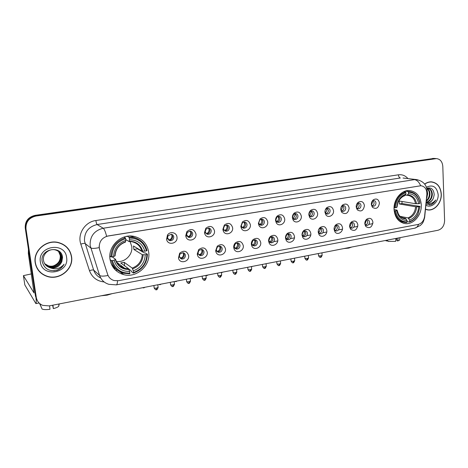 <?xml version="1.0" encoding="UTF-8"?>
<svg xmlns="http://www.w3.org/2000/svg" width="468" height="468" viewBox="0 0 468 468"><rect width="100%" height="100%" fill="white"/><g stroke="black" fill="none" stroke-linecap="round" stroke-linejoin="round"><path stroke-width="0.7" d="M394.056 209.541C394.916 217.69 398.654 222.382 405.27 223.605C413.589 224.751 421.925 214.87 421.288 204.785C420.475 196.384 416.59 191.634 409.635 190.534C401.485 189.704 393.342 199.555 394.056 209.541L396.852 210.062L397.145 210.255L396.817 210.629C398.157 217.047 401.579 220.352 407.09 220.545L406.791 222.505L405.066 222.47C399.403 221.516 395.951 217.643 394.7 210.857L394.15 210.758M109.974 259.096C111.402 267.158 115.97 272.335 123.681 274.634C136.597 278.331 150.743 265.555 148.719 252.334C147.262 243.693 142.26 238.352 133.713 236.311C121.194 233.59 107.88 246.209 109.974 259.096M188.645 255.581C189.593 261.893 179.671 264.356 178.483 258.055L179.659 253.206C183.889 249.965 186.884 250.76 188.645 255.581M179.279 256.441L181.566 259.026C183.994 259.091 185.275 257.856 185.41 255.335C185.188 253.931 184.415 253.065 183.087 252.738L180.04 253.913L179.279 256.441M207.277 252.217C208.155 258.201 199.011 260.898 197.455 255.066L197.239 254.03L198.695 249.619C202.825 246.694 205.686 247.566 207.277 252.217M198.017 253.065L198.139 253.685L200.286 255.639C202.638 255.674 203.878 254.457 204.013 251.983C203.796 250.579 203.03 249.719 201.714 249.397L198.882 250.433L198.017 253.065M225.494 248.929C226.301 254.639 217.819 257.488 216 252.076L215.678 250.702L217.281 246.162C221.305 243.495 224.043 244.419 225.494 248.929M216.339 249.766L216.532 250.585L218.585 252.322C220.867 252.34 222.072 251.135 222.206 248.707C221.996 247.303 221.235 246.443 219.931 246.139L217.292 247.057L216.339 249.766M243.307 245.712C244.062 251.181 236.141 254.142 234.14 249.099L233.713 247.443C233.596 245.647 234.17 244.109 235.433 242.816C239.353 240.359 241.974 241.324 243.307 245.712M234.257 246.537L234.515 247.525L236.486 249.081C238.692 249.075 239.868 247.882 239.996 245.507C239.797 244.097 239.043 243.243 237.75 242.951L235.287 243.775L234.257 246.537M260.74 242.564C261.436 247.829 254.013 250.86 251.883 246.145L251.351 244.261C251.24 242.412 251.848 240.85 253.176 239.569C256.985 237.294 259.506 238.288 260.74 242.564M251.796 243.378L252.112 244.507L253.989 245.911C256.136 245.887 257.277 244.706 257.406 242.371C257.213 240.961 256.47 240.113 255.189 239.832L252.884 240.581L251.796 243.378M277.799 239.481C278.442 244.559 271.463 247.642 269.235 243.22L268.609 241.143C268.509 239.259 269.147 237.68 270.516 236.404C274.225 234.287 276.652 235.31 277.799 239.481M268.948 240.289L269.322 241.529L271.118 242.804C273.207 242.763 274.312 241.599 274.447 239.3C274.254 237.89 273.523 237.048 272.253 236.779L270.089 237.463L268.948 240.289M294.495 236.469C295.092 241.383 288.499 244.489 286.211 240.336L285.498 238.095C285.41 236.17 286.071 234.585 287.475 233.327C291.09 231.344 293.43 232.391 294.495 236.469M285.743 237.264L286.17 238.604L287.884 239.762C289.908 239.71 290.991 238.557 291.125 236.299C290.938 234.889 290.219 234.053 288.961 233.795L286.925 234.421L285.743 237.264M310.84 233.52C311.39 238.276 305.154 241.4 302.825 237.492L302.03 235.106C301.959 233.158 302.638 231.561 304.071 230.32C307.587 228.46 309.845 229.525 310.84 233.52M302.182 234.304L302.656 235.732L304.294 236.785C306.265 236.72 307.318 235.579 307.453 233.356C307.271 231.952 306.563 231.122 305.323 230.87L303.399 231.449L302.182 234.304M326.845 230.625C327.36 235.246 321.44 238.37 319.082 234.69L318.222 232.186C318.158 230.209 318.854 228.612 320.311 227.389C323.733 225.64 325.915 226.717 326.845 230.625M318.298 230.8L318.796 232.906L320.364 233.871C322.282 233.795 323.306 232.666 323.441 230.478C323.271 229.074 322.569 228.249 321.346 228.01L319.527 228.548L318.591 229.747M342.523 227.799C342.997 232.292 337.37 235.41 335 231.935L334.076 229.32C334.017 227.331 334.731 225.728 336.205 224.523C339.54 222.873 341.646 223.961 342.523 227.799M334.064 228.741L334.602 230.127L336.1 231.011C337.966 230.929 338.967 229.811 339.107 227.659C338.937 226.255 338.253 225.436 337.042 225.202L335.322 225.705L334.696 226.348M357.88 225.02C356.85 230.256 354.422 231.654 350.59 229.221L349.602 226.518C349.561 224.511 350.28 222.908 351.766 221.727C355.019 220.159 357.061 221.259 357.88 225.02M349.596 226.407L350.087 227.395L351.515 228.214C353.334 228.121 354.311 227.015 354.451 224.892C354.288 223.493 353.615 222.686 352.422 222.458L350.368 223.306M372.932 222.306C371.949 227.413 369.591 228.823 365.853 226.547L364.818 223.768C364.783 221.75 365.514 220.153 367.011 218.989C370.182 217.503 372.154 218.609 372.932 222.306M364.835 224.002L366.614 225.471C368.392 225.371 369.346 224.277 369.486 222.183C369.334 220.791 368.667 219.989 367.491 219.767L365.683 220.416M176.992 237.147C177.98 243.699 167.597 245.922 166.596 239.323L167.462 235.111C169.983 230.917 176.705 232.385 176.992 237.147M167.509 238.007L169.96 240.681C172.382 240.704 173.646 239.464 173.757 236.96C173.517 235.486 172.692 234.591 171.276 234.275L168.065 235.743L167.509 238.007M195.963 233.953C196.876 240.113 187.399 242.664 185.925 236.603L185.743 235.673L186.896 231.596C191.114 228.22 194.132 229.004 195.963 233.953M186.592 234.801L189.013 237.463C191.359 237.463 192.588 236.235 192.699 233.778C192.465 232.303 191.646 231.414 190.248 231.11L187.282 232.374L186.592 234.801M214.508 230.829C215.356 236.679 206.616 239.435 204.82 233.836L204.516 232.514L205.844 228.244C209.974 225.19 212.858 226.05 214.508 230.829M205.247 231.672L205.429 232.461L207.646 234.316C209.916 234.292 211.109 233.076 211.22 230.671C210.992 229.191 210.185 228.308 208.798 228.015L206.043 229.127L205.247 231.672M232.643 227.781C233.427 233.368 225.313 236.252 223.3 231.063L222.873 229.425L224.347 225.02C228.378 222.23 231.139 223.148 232.643 227.781M223.493 228.612L223.745 229.589L225.857 231.233C228.062 231.192 229.221 229.993 229.332 227.629C229.109 226.155 228.314 225.278 226.945 224.997L224.371 225.98L223.493 228.612M250.38 224.792C251.105 230.157 243.53 233.134 241.359 228.302L240.827 226.401L242.424 221.896C246.349 219.328 248.999 220.293 250.38 224.792M241.336 225.611L241.652 226.746L243.664 228.22C245.805 228.168 246.934 226.974 247.046 224.658C246.829 223.177 246.045 222.306 244.694 222.043L242.289 222.926L241.336 225.611M267.737 221.873C268.404 227.033 261.302 230.075 259.026 225.558L258.389 223.447L260.085 218.872C263.911 216.491 266.462 217.491 267.737 221.873M258.792 222.686L259.173 223.944L261.085 225.272C263.168 225.202 264.268 224.026 264.379 221.744C264.174 220.27 263.396 219.404 262.062 219.147L259.804 219.954L258.792 222.686M284.719 219.012C285.334 223.996 278.647 227.074 276.301 222.85L275.57 220.557C275.476 218.726 276.067 217.181 277.354 215.929C281.081 213.706 283.532 214.736 284.719 219.012M275.874 219.814L276.313 221.183L278.132 222.388C280.156 222.306 281.227 221.142 281.344 218.895C281.139 217.427 280.379 216.567 279.057 216.321L276.939 217.053L275.874 219.814M301.339 216.216C301.913 221.042 295.595 224.137 293.208 220.171L292.383 217.725C292.301 215.859 292.921 214.303 294.243 213.063C297.876 210.986 300.24 212.039 301.339 216.216M292.588 217.012L293.079 218.468L294.817 219.562C296.788 219.469 297.829 218.316 297.946 216.111C297.753 214.642 297.004 213.788 295.7 213.554L293.699 214.227L292.588 217.012M317.614 213.478C318.141 218.158 312.162 221.265 309.746 217.526L308.845 214.952C308.769 213.057 309.412 211.495 310.77 210.267C314.303 208.319 316.584 209.389 317.614 213.478M308.956 214.262L309.494 215.801L311.15 216.795C313.063 216.69 314.081 215.555 314.204 213.379C314.016 211.916 313.279 211.074 311.992 210.84L310.108 211.466L308.956 214.262M333.549 210.793C334.035 215.344 328.355 218.445 325.927 214.929L324.962 212.238C324.897 210.319 325.558 208.751 326.939 207.54C330.385 205.704 332.584 206.792 333.549 210.793M324.979 211.255L325.564 213.174L327.144 214.087C329.004 213.975 329.998 212.846 330.121 210.705C329.94 209.249 329.215 208.412 327.951 208.19L326.167 208.763L325.278 209.945M349.157 208.166C348.133 213.443 345.676 214.841 341.775 212.367L340.745 209.582C340.692 207.64 341.365 206.072 342.769 204.873C346.121 203.147 348.25 204.241 349.157 208.166M340.733 209.325L341.301 210.594L342.804 211.431C344.623 211.314 345.595 210.196 345.717 208.09C345.542 206.64 344.828 205.803 343.582 205.587L341.892 206.125L341.277 206.786M364.443 205.592C363.478 210.74 361.091 212.156 357.289 209.839L356.201 206.979C356.16 205.019 356.85 203.451 358.266 202.27C361.536 200.637 363.595 201.743 364.443 205.592M356.218 207.166L356.71 208.061L358.149 208.827C359.915 208.705 360.869 207.605 360.992 205.522C360.828 204.077 360.126 203.252 358.892 203.042L356.868 203.943M379.425 203.071C378.507 208.096 376.19 209.524 372.487 207.359L371.352 204.434C371.317 202.457 372.013 200.889 373.446 199.725C376.635 198.175 378.63 199.292 379.425 203.071M371.399 204.937L373.177 206.283C374.909 206.154 375.833 205.06 375.962 203.013C375.804 201.573 375.114 200.749 373.903 200.55L372.113 201.246M183.222 252.767L184.228 254.721C184.094 257.236 182.818 258.459 180.402 258.394L181.566 259.026M201.72 249.403L202.761 251.392C202.626 253.855 201.392 255.066 199.046 255.031L200.286 255.639M219.825 246.121L220.878 248.139C220.761 250.509 219.591 251.714 217.357 251.749M237.545 242.927L238.61 244.957C238.51 247.221 237.405 248.42 235.293 248.543M254.89 239.803L255.955 241.839C255.873 244.015 254.832 245.197 252.831 245.39L252.685 245.062C254.182 244.202 254.902 242.88 254.849 241.102L254.504 239.821M271.879 236.755L272.938 238.791C272.862 240.88 271.879 242.05 269.983 242.307M288.51 233.778L289.557 235.808C289.493 237.808 288.563 238.967 286.761 239.277M304.803 230.864L305.832 232.883C305.774 234.813 304.89 235.954 303.188 236.311M320.767 228.01L321.768 230.022C321.721 231.876 320.884 233.005 319.264 233.397M336.404 225.225L337.381 227.22C337.34 229.004 336.545 230.116 335.006 230.548M351.731 222.493L352.685 224.47C352.638 226.196 351.889 227.284 350.427 227.746M366.754 219.82L367.672 221.779C367.637 223.441 366.924 224.517 365.537 225.003M171.434 234.304L172.616 236.428C172.511 238.92 171.247 240.154 168.837 240.131L168.638 240.09M187.001 236.059L188.417 236.679C190.031 235.784 190.798 234.409 190.71 232.543L190.271 231.11L191.488 233.269C191.377 235.708 190.154 236.931 187.814 236.931L189.013 237.463M208.705 228.004L209.933 230.174C209.834 232.537 208.669 233.748 206.435 233.813M226.74 224.973L227.974 227.155C227.893 229.414 226.799 230.613 224.687 230.765M244.395 222.019L245.63 224.201C245.56 226.36 244.524 227.553 242.529 227.77M261.682 219.129L262.899 221.305C262.84 223.382 261.864 224.558 259.974 224.839M278.606 216.31L279.8 218.48C279.753 220.469 278.829 221.633 277.038 221.961M295.179 213.554L296.349 215.707C296.303 217.626 295.431 218.772 293.734 219.147M311.407 210.857L312.554 212.993C312.513 214.841 311.688 215.97 310.079 216.38M327.313 208.219L328.425 210.337C328.384 212.115 327.606 213.227 326.073 213.671M342.892 205.639L343.968 207.733C343.933 209.448 343.19 210.547 341.739 211.015M358.16 203.112L359.196 205.183C359.167 206.838 358.465 207.915 357.084 208.412M373.125 200.637L374.125 202.685C374.096 204.282 373.429 205.341 372.118 205.861M99.649 249.403L99.263 247.683C99.099 241.47 102.065 237.563 108.172 235.954L420.989 185.726C425.032 186.475 426.991 189.388 426.863 194.466L424.587 216.409C423.879 220.767 421.744 223.441 418.181 224.435L118.544 280.695L114.116 280.543C110.91 279.595 108.751 277.547 107.64 274.406L99.526 249.309L99.117 246.121M115.701 270.323L117.333 270.03M274.102 241.576L277.729 240.921M290.686 238.569L294.419 237.89M306.926 235.62L310.764 234.924M322.832 232.731L326.763 232.017M338.44 229.899L342.436 229.174M353.79 227.115L357.792 226.389M368.837 224.383L372.838 223.657M35.211 262.8C36.504 269.521 40.447 274.055 47.046 276.383C59.442 280.747 73.798 269.03 71.575 256.645C70.223 249.345 65.818 244.635 58.377 242.523C46.332 239.224 32.953 250.789 35.211 262.8M38.025 269.855L41.283 273.078M425.482 209.336L428.068 209.968C434.936 210.811 441.769 202.527 441.289 194.05C440.622 186.814 437.352 182.748 431.467 181.853C429.086 181.742 426.816 182.485 424.663 184.082M426.594 209.705L427.459 209.74M117.497 280.835C117.409 283.333 117.018 284.679 116.321 284.872L108.88 284.328C104.294 282.912 101.199 279.952 99.596 275.436L90.131 245.384C89.879 236.27 94.238 230.554 103.206 228.238C104.329 229.068 105.464 231.742 106.61 236.264L420.989 185.726M435.41 158.535L35.545 215.695C28.63 217.368 25.319 221.61 25.605 228.407L35.89 296.823L37.399 300.76L35.89 296.823L25.605 228.407C25.319 221.61 28.63 217.368 35.545 215.695L435.41 158.535M46.981 276.301L46.449 276.143M420.633 185.697C419.094 182.087 417.052 180.069 414.496 179.636L103.206 228.238L97.116 224.535C88.434 226.752 84.228 232.263 84.48 241.061L93.682 270.106L99.596 275.436C100.784 276.325 103.58 276.342 107.997 275.494L99.526 249.309M442.804 166.356C442.354 161.682 440.248 159.097 436.474 158.605L35.954 216.052C29.01 217.737 25.687 221.99 25.974 228.817L36.293 297.484C36.99 301.234 39.142 303.867 42.752 305.37L49.158 305.896L438.025 230.256C442.166 228.94 444.36 225.693 444.6 220.516L442.804 166.356M432.087 182.058L431.25 181.841M68.849 249.924L66.023 246.408M433.889 158.43L35.141 215.339C28.25 217.006 24.95 221.229 25.237 227.998L35.492 296.162L36.99 300.087M114.853 268.053L113.782 268.246M114.233 268.79L115.467 268.568M65.906 246.554L62.098 243.828M71.393 256.675C70.054 249.456 65.701 244.799 58.336 242.705C46.414 239.435 33.169 250.877 35.398 262.77C36.679 269.428 40.587 273.909 47.122 276.214C59.389 280.531 73.593 268.93 71.393 256.675M60.214 255.475L60.214 255.475C60.612 260.506 58.289 263.993 53.247 265.941M59.021 251.831L60.969 256.142C61.998 262.296 54.803 268.129 48.432 265.953L44.723 263.782M58.915 251.743L60.776 255.943C61.805 262.092 54.616 267.918 48.257 265.736L44.653 263.665M49.947 267.702C55.499 268.702 59.459 266.696 61.834 261.671L62.536 257.476C61.688 244.688 39.985 248.561 42.114 261.226C44.062 268.737 49.046 271.762 57.061 270.293C60.22 269.123 62.56 267.093 64.087 264.209C60.255 268.72 55.546 269.884 49.947 267.702L49.854 267.673C46.344 266.45 44.226 264.057 43.495 260.483C42.307 254.212 49.093 248.18 55.3 249.912C58.927 250.971 61.08 253.311 61.747 256.938C62.782 263.127 55.546 268.995 49.14 266.807L45.027 264.233M59.319 252.112L61.548 256.739C62.583 262.917 55.359 268.778 48.965 266.59L44.951 264.122M61.834 261.671C59.372 266.666 55.323 268.591 49.678 267.456L45.273 264.56M58.599 251.486L60.197 255.358L58.564 251.462M40.359 261.928C42.231 278.173 69.545 273.242 66.602 257.488C65.122 241.389 37.417 245.764 40.359 261.928M35.913 265.695L38.195 269.761M64.087 264.209C61.899 268.1 58.459 270.305 53.773 270.82M35.925 297.04C36.358 301.176 36.352 303.369 35.901 303.609L24.827 284.918M31.409 273.891L23.412 275.64L34.012 292.962L28.332 253.44L28.449 249.345M49.579 305.815L49.977 309.278C46.139 309.787 43.501 309.699 42.062 309.003L39.792 303.656M52.597 305.224L53.34 308.617L52.948 305.159M53.34 308.617C56.055 307.915 57.856 307.137 58.734 306.288L59.255 303.931M39.575 303.469L41.716 308.196M431.016 181.947L430.385 181.859M425.5 209.184L428.091 209.822C434.889 210.659 441.652 202.463 441.178 194.068C440.517 186.907 437.276 182.883 431.455 181.999C429.103 181.888 426.869 182.619 424.745 184.187M427.641 193.904L426.828 197.958M426.939 188.364C428.899 189.382 429.916 191.307 429.987 194.138C429.823 197.157 428.6 199.491 426.33 201.152M426.863 188.563C428.518 189.715 429.367 191.547 429.396 194.056C429.291 196.689 428.284 198.865 426.389 200.579M426.816 188.382L427.863 188.311C430.665 188.75 432.163 190.804 432.35 194.477C431.958 198.83 429.905 201.503 426.19 202.492M427.846 188.311C430.314 189.019 431.619 191.049 431.759 194.39C431.432 198.414 429.583 201.047 426.213 202.275M426.172 202.685L427.202 202.89C430.034 202.901 432.116 201.293 433.444 198.058C431.97 201.263 429.723 202.849 426.711 202.814L426.6 202.802M427.296 191.342L427.641 193.805L427.249 191.593M426.015 204.224L431.051 204.639C433.07 203.802 434.632 202.246 435.743 199.976C433.046 203.299 429.911 204.259 426.342 202.866M433.444 198.058L434.21 194.694C433.696 189.236 431.221 187.083 426.781 188.247M425.909 205.2C431.209 208.64 438.68 202.106 438.171 194.577C436.773 186.755 432.859 184.298 426.43 187.206M425.775 209.448L426.652 209.57M435.743 199.976C434.193 202.825 432.022 204.487 429.244 204.972M112.109 293.652L107.125 295.156L101.187 295.776M116.321 261.407C124.652 262.946 133.029 254.762 131.748 246.455L130.057 241.535M137.516 248.449L137.528 248.83L144.302 252.942L145.215 252.907L147.414 254.241L146.905 254.493C146.425 263.385 141.95 269.381 133.479 272.493L133.275 270.826C140.769 268.012 144.758 262.665 145.244 254.785L142.254 254.656L133.877 249.456L133.462 245.992L141.827 251.053L144.823 251.17C142.529 243.729 137.422 239.926 129.49 239.756L129.285 238.054C138.247 238.183 143.974 242.459 146.484 250.883L146.993 250.637C145.109 243.506 140.546 239.107 133.298 237.451L129.004 237.206L129.285 238.054M112.326 260.559L111.396 260.559C113.221 267.181 117.398 271.422 123.921 273.283L129.741 273.745L129.847 273.166C120.884 273.277 115.046 269.077 112.326 260.559L114.046 260.261C116.514 267.772 121.709 271.516 129.636 271.493L128.595 268.737L120.721 262.952L124.219 262.332L132.222 268.082L133.275 270.826M112.168 256.833L115.567 259.33L114.046 260.261M126.395 236.422L126.875 236.527M133.479 272.493L133.368 273.072L131.297 271.545L131.052 270.679L128.805 269.024M137.569 238.809L131.215 236.281L129.326 236.042M110.834 262.805C112.174 265.491 114.075 267.673 116.532 269.346M127.337 236.252L129.004 237.206M133.368 273.072C142.266 269.837 146.946 263.56 147.414 254.241M111.396 260.559L110.038 259.524M146.484 250.883L144.823 251.17M145.244 254.785L146.905 254.493M129.636 271.493L129.847 273.166M129.49 239.756L129.039 241.529L125.722 239.563M117.55 263.601L118.346 263.507M122.335 266.491L121.177 266.614L122.446 267.573M109.828 256.072L110.928 256.885L111.858 256.885C112.332 247.759 116.918 241.681 125.611 238.657L125.325 237.808C116.199 240.944 111.396 247.303 110.928 256.885M125.325 237.808L124.043 237.054M125.611 238.657L125.816 240.359C118.147 243.103 114.069 248.514 113.584 256.587L111.858 256.885M125.325 242.114L125.816 240.359M113.584 256.587L115.081 255.873L115.303 253.469M124.652 265.842L124.219 262.332M121.042 265.526L121.177 266.614M133.877 249.456L137.528 248.83M351.807 247.022L348.707 248.093L343.699 248.602M394.033 208.447L394.378 207.71M401.983 201.462L402.024 203.533L420.036 206.417L417.959 214.04C415.964 217.825 413.215 220.311 409.711 221.493L409.646 220.077C414.999 217.883 418.035 213.455 418.755 206.774L415.637 206.774L399.415 203.984L399.28 201.018L415.514 203.709L418.626 203.703C417.386 197.338 414.016 193.992 408.517 193.664L408.453 192.219C414.145 192.424 417.848 195.712 419.556 202.088L419.65 201.813C418.053 195.665 414.554 192.243 409.143 191.552L408.037 191.535L408.453 192.219M400.21 216.362L408.008 217.907L409.646 220.077M407.09 220.545L405.452 218.375L402.24 217.731M406.528 191.178L405.569 191.014M399.76 221.411L403.024 222.043M419.556 202.088L419.913 203.346L419.65 201.813M405.2 191.131L408.037 191.535M409.711 221.493L409.348 222.031C413.022 220.808 415.906 218.217 417.988 214.256L420.036 206.417M409.348 222.031L407.137 221.575M394.7 210.857L395.606 210.84C397.075 218.111 400.924 221.82 407.154 221.967M419.802 203.498L418.626 203.703M418.755 206.774L419.925 206.569M395.606 210.84L396.817 210.629M408.517 193.664L407.09 195.314L405.329 195.051M394.056 207.652L395.46 207.722C396.232 200.017 399.701 194.992 405.873 192.641L405.458 191.956C398.976 194.395 395.343 199.655 394.553 207.739M405.458 191.956L403.755 191.71M405.873 192.641L405.937 194.085C402.217 195.361 399.491 198.134 397.747 202.404L396.671 207.511L395.46 207.722M404.685 195.723L405.937 194.085M396.671 207.511L396.999 207.067M399.415 203.984L402.024 203.533M167.766 238.961L169.615 239.862C171.265 238.955 172.043 237.557 171.949 235.679L171.598 234.433M169.615 239.862L169.72 240.154M206.903 233.836L206.797 233.567C208.383 232.69 209.137 231.327 209.061 229.484L208.599 227.998M224.886 230.771L224.78 230.525C226.336 229.659 227.074 228.308 227.009 226.489L226.535 224.973M242.447 227.711L242.377 227.553C243.898 226.693 244.629 225.36 244.565 223.552L244.103 222.031M259.676 224.593C261.115 223.733 261.805 222.429 261.752 220.685L261.296 219.17M276.682 221.656C277.998 220.785 278.624 219.527 278.571 217.877L278.138 216.386M293.319 218.778L295.039 215.128L294.635 213.677M292.997 219.1L293.149 219.422M309.611 215.947L311.167 212.437L310.793 211.033M325.927 214.929L325.564 213.174L326.968 209.799L326.629 208.459M341.184 210.436L342.441 207.213L342.143 205.949M356.487 207.751L357.605 204.686L357.347 203.498M371.487 205.107L372.469 202.205L372.253 201.117M179.408 257.061L181.198 258.02C182.818 257.107 183.585 255.727 183.497 253.872L183.204 252.761M181.198 258.02L181.35 258.43M198.256 253.989L199.66 254.674C201.252 253.773 202.006 252.41 201.924 250.573L201.603 249.38M199.66 254.674L199.813 255.072M216.696 250.942L217.725 251.404C219.281 250.515 220.024 249.163 219.954 247.35L219.615 246.104M217.725 251.404L217.877 251.778M235.544 248.555L235.392 248.198C236.919 247.326 237.65 245.987 237.592 244.191L237.247 242.921M269.644 241.985C271.089 241.125 271.791 239.827 271.744 238.077L271.411 236.802M286.369 238.891C287.697 238.019 288.335 236.761 288.288 235.117L287.966 233.865M302.749 235.86C303.948 234.983 304.528 233.766 304.481 232.216L304.188 231.005M302.515 236.264L302.755 236.755M318.784 232.877L320.352 229.379L320.083 228.208M334.485 229.952L335.895 226.594L335.655 225.488M349.865 227.074L351.123 223.868L350.918 222.838M364.941 224.242L366.052 221.194L365.882 220.252M385.661 240.441L386.281 241.008L387.621 240.54M395.928 238.44L395.624 241.365L387.849 241.412L387.498 240.084M396.724 238.288L396.835 240.681L397.823 240.932L398.128 238.013M397.823 240.932L399.561 240.125L399.643 239.692M396.045 238.417L396.074 239.095L396.753 238.967M386.112 240.353L386.281 241.008M398.42 174.81C398.607 176.623 399.262 177.688 400.374 177.992L97.116 224.535C96.613 224.032 96.197 222.692 95.876 220.516L398.42 174.81C402.182 174.342 405.364 175.605 407.967 178.595M403.036 178.027L417.468 179.718M99.169 247.63C94.676 248.549 91.851 248.637 90.704 247.905L85.036 243.495C84.386 243.225 82.976 243.436 80.812 244.126C77.191 234.059 85.036 221.832 95.876 220.516M418.614 224.336C417.731 226.53 416.438 227.817 414.736 228.197L116.321 284.872M424.441 217.386L424.681 217.064M104.2 281.982C96.946 281.169 92.038 277.395 89.476 270.662L80.812 244.126M435.509 158.664L432.467 158.453M35.954 216.052L35.141 215.339M25.974 228.817L25.237 227.998M36.293 297.484L35.492 296.162M89.476 270.662C91.611 269.954 93.009 269.767 93.682 270.106C94.928 273.733 97.28 276.366 100.737 278.01M121.464 273.926L122.528 273.727M29.25 254.662L28.332 253.44M23.412 275.64L24.839 284.977M28.314 253.129L29.191 254.294M132.222 268.082C138.411 265.666 141.757 261.191 142.254 254.656M115.602 259.465C117.099 264.133 120.188 267.105 124.88 268.386L128.595 268.737M142.717 251.176C140.646 244.717 136.159 241.383 129.256 241.172M132.631 268.86C139.142 266.345 142.646 261.653 143.144 254.785M115.339 259.658C117.544 266.169 122.095 269.457 128.998 269.521M141.827 251.053C140.318 246.033 136.995 242.927 131.853 241.734L129.121 241.506M125.594 241.78C118.942 244.237 115.368 248.976 114.871 255.996M408.008 217.907C412.437 216.023 414.981 212.308 415.637 206.774M402.228 217.725L405.452 218.375M416.578 203.755C415.444 198.227 412.478 195.296 407.692 194.951M408.71 218.497C413.367 216.538 416.029 212.647 416.707 206.827M397.139 210.255C398.356 215.824 401.357 218.726 406.154 218.965M415.514 203.709C414.496 198.719 411.858 195.928 407.581 195.326L407.195 195.308M405.118 195.378C401.86 196.548 399.473 199.011 397.946 202.761L396.999 207.149M143.694 287.843L144.039 287.44M159.921 284.684L160.296 284.275M175.839 281.584L176.249 281.174M191.465 278.542L191.903 278.127M206.797 275.558L207.271 275.137M221.855 272.628L222.353 272.206M236.638 269.749L237.159 269.322M251.474 266.889L251.702 266.497M156.365 289.587L156.727 288.077C154.99 288.323 154.13 288.224 154.153 287.773L153.89 285.521M158.096 287.276L156.727 288.077M172.715 286.363L173.131 284.854C171.399 285.1 170.533 285 170.539 284.556L170.293 282.333M174.441 284.088L173.131 284.854M188.762 283.199L189.218 281.695C187.487 281.941 186.621 281.841 186.615 281.397L186.381 279.203M190.47 280.964L189.218 281.695M204.498 280.098L205.002 278.595C203.276 278.84 202.404 278.741 202.381 278.302L202.164 276.132M206.207 277.893L205.002 278.595M219.942 277.05L220.486 275.558C218.767 275.792 217.889 275.699 217.854 275.26L217.643 273.119M221.639 274.88L220.486 275.558M235.094 274.061L235.685 272.575C233.971 272.809 233.087 272.709 233.035 272.282L232.842 270.165M236.79 271.926L235.685 272.575M249.976 271.13L250.602 269.644C248.888 269.878 248.005 269.779 247.941 269.352L247.753 267.263M251.661 269.024L250.602 269.644M264.578 268.246L265.245 266.766C263.537 267 262.647 266.9 262.571 266.485L262.396 264.414M266.269 266.175L265.245 266.766M278.922 265.42L279.624 263.946C277.922 264.174 277.027 264.081 276.933 263.665L276.769 261.618M280.607 263.373L279.624 263.946M293.009 262.642L293.74 261.173C292.044 261.396 291.143 261.302 291.043 260.892L290.885 258.874M294.688 260.623L293.74 261.173M306.844 259.916L307.611 258.447C305.92 258.669 305.013 258.582 304.896 258.172L304.75 256.177M308.517 257.926L307.611 258.447M320.434 257.23L321.235 255.774C319.545 255.996 318.638 255.902 318.509 255.505L318.369 253.527M322.107 255.271L321.235 255.774M403.065 223.137L405.27 223.605M111.975 265.461L115.198 267.988M120.136 271.855L123.681 274.634M179.338 256.809L178.483 258.055M198.139 253.685L197.455 255.066M216.532 250.585L216 252.076M234.515 247.525L234.14 249.099M252.112 244.507L251.883 246.145M269.322 241.529L269.235 243.22M286.17 238.604L286.211 240.336M302.656 235.732L302.825 237.492M318.796 232.906L319.082 234.69M334.602 230.127L335 231.935M350.087 227.395L350.59 229.221M365.251 224.716L365.853 226.547M167.55 238.253L166.596 239.323M186.703 235.357L185.925 236.603M205.429 232.461L204.82 233.836M223.745 229.589L223.3 231.063M241.652 226.746L241.359 228.302M259.173 223.944L259.026 225.558M276.313 221.183L276.301 222.85M293.079 218.468L293.208 220.171M309.494 215.801L309.746 217.526M341.301 210.594L341.775 212.367M356.71 208.061L357.289 209.839M371.808 205.575L372.487 207.359M217.421 251.802L218.585 252.322M235.439 248.654L236.486 249.081M253.053 245.554L253.989 245.911M270.282 242.506L271.118 242.804M287.13 239.517L287.884 239.762M303.615 236.58L304.294 236.785M319.749 233.696L320.364 233.871M334.386 230.56L334.719 230.648M335.544 230.864L336.1 231.011M349.842 227.799L350.222 227.893M351.012 228.086L351.515 228.214M365.069 225.108L365.409 225.19M366.157 225.365L366.614 225.471M168.837 240.131L169.96 240.681M206.493 233.854L207.646 234.316M224.833 230.859L225.857 231.233M242.757 227.916L243.664 228.22M260.284 225.02L261.085 225.272M277.413 222.177L278.132 222.388M294.173 219.393L294.817 219.562M310.576 216.649L311.15 216.795M326.623 213.964L327.144 214.087M341.067 211.056L341.447 211.138M342.336 211.331L342.804 211.431M356.517 208.506L356.879 208.576M357.727 208.746L358.149 208.827M371.674 205.996L371.996 206.06M372.797 206.212L373.177 206.283M287.469 233.333L286.925 234.421M372.382 201.012L373.446 199.725M357.295 203.539L358.266 202.27M341.892 206.125L342.769 204.873M326.167 208.763L326.939 207.54M310.108 211.466L310.77 210.267M293.699 214.227L294.243 213.063M276.939 217.053L277.354 215.929M259.804 219.954L260.085 218.872M242.289 222.926L242.424 221.896M224.371 225.98L224.347 225.02M206.043 229.127L205.844 228.244M187.282 232.374L186.896 231.596M168.065 235.743L167.462 235.111M365.941 220.206L367.011 218.989M350.789 222.926L351.766 221.727M335.322 225.705L336.205 224.523M319.527 228.548L320.311 227.389M303.399 231.449L304.071 230.32M270.089 237.463L270.516 236.404M252.884 240.581L253.176 239.569M235.287 243.775L235.433 242.816M217.292 247.057L217.281 246.162M198.882 250.433L198.695 249.619M180.04 253.913L179.659 253.206M426.611 209.711L428.068 209.968M403.129 178.033L416.198 179.548C423.084 180.882 426.769 184.831 427.249 191.394L424.657 217.322C423.019 224.084 421.89 223.622 420.381 225.459L414.736 228.197M436.474 158.605L433.426 158.395M121.148 273.798L122.335 273.581M39.078 303.001L35.901 303.609M58.734 306.288L58.95 303.989M430.297 181.865L431.455 181.999M426.711 202.814L427.202 202.89M113.373 266.584L113.548 267.936M116.824 262.373L124.88 268.386C120.264 267.251 117.158 264.297 115.567 259.512M131.215 236.281L133.298 237.451M131.853 241.734L129.074 241.529M115.081 255.873C115.643 248.999 119.094 244.419 125.442 242.126M117.38 263.262L117.918 263.191M403.012 218.029L404.551 218.34C398.771 217.017 398.549 214.514 397.145 210.255M405.51 191.032L409.143 191.552M407.581 195.326L407.148 195.314M404.761 195.7C401.807 196.689 399.537 199.04 397.946 202.761L397.747 202.404M142.588 287.721L143.828 287.89L144.916 287.27M158.839 284.562L160.068 284.725L161.138 284.111M174.786 281.461L175.997 281.625L177.056 281.016M190.429 278.413L191.628 278.583L192.676 277.98M205.961 275.506L206.973 275.594L208.008 274.997M221.428 272.674L223.06 272.066M236.597 269.808L237.843 269.194M252.357 266.368L251.48 266.918M266.614 263.595L266.081 264.01M154.183 288.013C155.347 289.698 156.125 290.236 156.517 289.633C156.733 290.137 157.266 289.429 158.12 287.516L157.804 284.76M170.568 284.784C171.709 286.469 172.481 287.007 172.879 286.404C173.078 286.907 173.605 286.211 174.465 284.322L174.16 281.578M186.638 281.619C187.756 283.298 188.522 283.836 188.932 283.239C189.119 283.737 189.639 283.052 190.494 281.186L190.207 278.46M202.404 278.513C203.521 280.192 204.276 280.73 204.68 280.133C204.855 280.624 205.376 279.952 206.224 278.109L205.949 275.395M217.877 275.465C218.965 277.138 219.72 277.676 220.13 277.085C220.305 277.577 220.814 276.91 221.662 275.085L221.399 272.394M233.058 272.475C234.129 274.143 234.872 274.681 235.293 274.096C235.462 274.581 235.966 273.92 236.808 272.124L236.562 269.439M247.958 269.545C249.011 271.206 249.754 271.744 250.181 271.159C250.333 271.645 250.83 270.995 251.679 269.211L251.445 266.544M262.583 266.666C263.636 268.322 264.373 268.86 264.794 268.275C264.941 268.761 265.432 268.117 266.28 266.351L266.058 263.706M276.951 263.835C277.98 265.491 278.712 266.029 279.144 265.444C279.285 265.923 279.77 265.292 280.619 263.548L280.408 260.91M291.055 261.062C292.067 262.706 292.798 263.244 293.237 262.665C293.36 263.145 293.846 262.519 294.7 260.787L294.501 258.172M304.908 258.33C305.92 259.98 306.645 260.512 307.078 259.933C307.195 260.407 307.681 259.793 308.529 258.084L308.342 255.481M318.521 255.657C319.989 258.447 320.369 256.844 320.679 257.254C320.791 257.722 321.27 257.113 322.119 255.423L321.943 252.831M399.561 240.125L400.041 237.645"/></g></svg>
